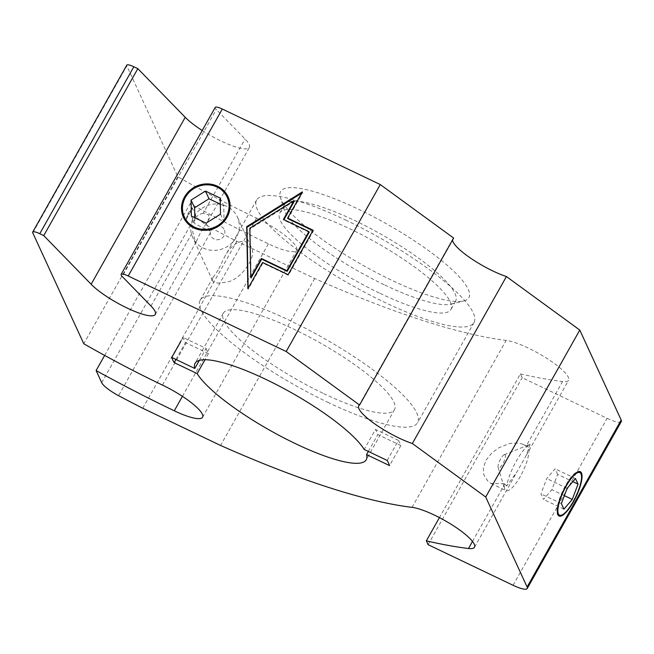 <?xml version="1.0" encoding="UTF-8"?>
<svg xmlns="http://www.w3.org/2000/svg" width="654" height="654" viewBox="0 0 654 654"><rect width="100%" height="100%" fill="white"/><g stroke="black" fill="none" stroke-linecap="round" stroke-linejoin="round"><path stroke-width="0.49" stroke-dasharray="3.27 2.45" d="M199.347 360.379L206.075 348.435L183.079 337.431L180.823 341.437M206.075 348.435A98.239 21.68 -150.6 0 0 208.446 353.569L185.442 342.573A124.767 27.525 29.4 0 1 183.079 337.431M175.934 359.455L185.442 342.573M208.446 353.569L204.972 359.733M327.67 402.243A124.767 27.525 -150.6 0 0 417.587 422.688A124.767 27.525 -150.6 0 0 290.123 320.64A124.767 27.525 -150.6 0 0 200.198 300.194A124.767 27.525 -150.6 0 0 327.67 402.243M323.673 393.569A98.239 21.68 -150.6 0 0 394.485 409.666A98.239 21.68 -150.6 0 0 319.536 342.557A98.239 21.68 -150.6 0 0 223.3 313.217A98.239 21.68 -150.6 0 0 323.673 393.569M387.184 460.449L398.474 440.412A124.767 27.525 29.4 0 1 400.845 445.554L377.84 434.558A98.239 21.68 -150.6 0 0 375.478 429.416L364.188 449.453M398.474 440.412L375.478 429.416M400.845 445.554L389.555 465.591M368.333 451.432L377.84 434.558M223.856 228.916A7.366 6.875 -24.7 0 0 212.37 228.238A7.366 6.875 -24.7 0 0 214.079 239.07A7.366 6.875 -24.7 0 0 222.842 237.377A7.366 6.875 -24.7 0 0 223.856 228.916M203.255 248.054A24.558 22.915 -24.7 0 0 231.303 243.55A24.558 22.915 -24.7 0 0 237.328 216.915A24.558 22.915 -24.7 0 0 216.237 203.974A24.558 22.915 -24.7 0 0 193.772 217.03A24.558 22.915 -24.7 0 0 192.709 237.451A24.558 22.915 -24.7 0 0 203.255 248.054M186.308 219.213L192.529 208.168C189.219 210.588 187.15 214.267 186.308 219.213A29.471 27.493 155.3 0 1 192.529 208.168M228.132 196.928A24.558 22.915 155.3 0 1 228.181 197.026A24.558 22.915 155.3 0 1 222.156 223.66A24.558 22.915 155.3 0 1 194.107 228.156A24.558 22.915 155.3 0 1 183.553 217.553A24.558 22.915 155.3 0 1 183.512 217.463M191.369 216.106L194.917 223.823L209.632 230.854L224.044 221.853L223.742 205.814L220.308 204.171M206.084 223.145L209.632 230.854M220.496 214.144L224.044 221.853M220.194 198.097L223.742 205.814M194.802 217.749L194.917 223.823M530.108 444.328L526.184 455.519L516.922 471.967L506.654 485.963A29.471 8.388 -64.4 0 1 530.108 444.328L526.331 445.856L562.571 381.552A39.297 8.674 -150.6 0 0 568.588 380.26A39.297 8.674 -150.6 0 0 546.777 358.318A39.297 8.674 -150.6 0 0 506.139 340.399A405.292 89.426 29.4 0 1 314.656 278.49L236.846 241.293A405.292 89.426 29.4 0 1 212.64 228.704L118.562 395.662M581.537 476.169A24.558 6.99 -64.4 0 1 572.912 501.659A24.558 6.99 -64.4 0 1 563.364 514.183M558.876 515.892A24.558 6.99 -64.4 0 1 558.622 515.785A24.558 6.99 -64.4 0 1 565.514 485.595A24.558 6.99 -64.4 0 1 579.804 471.469A24.558 6.99 -64.4 0 1 580.041 471.608M506.654 485.963L504.406 483.731A24.558 6.99 115.6 0 0 504.61 488.742A24.558 6.99 115.6 0 0 506 490.631A24.558 6.99 115.6 0 0 522.898 471.485A24.558 6.99 115.6 0 0 527.189 446.314A24.558 6.99 115.6 0 0 525.554 446.191L526.331 445.856M504.414 454.685A7.366 2.093 115.6 0 0 504.201 454.751A7.366 2.093 115.6 0 0 498.119 465.574A7.366 2.093 115.6 0 0 498.127 467.446A7.366 2.093 115.6 0 0 503.49 462.541A7.366 2.093 115.6 0 0 504.414 454.685M557.649 474.379L555.082 468.812L546.752 478.548L540.972 493.852L543.531 499.419L551.87 489.683L557.649 474.379L572.839 481.638M575.479 478.556L555.082 468.812M567.141 488.301L546.752 478.548M561.369 503.605L540.972 493.852M563.928 509.172L543.531 499.419M564.369 495.65L551.87 489.683M513.063 585.281L607.141 418.323L522.17 377.701L520.412 373.884L439.431 517.608M520.412 373.884A483.886 106.766 -150.6 0 0 562.571 381.552M504.406 483.731L491.04 483.478L488.17 481.63L483.772 474.698L483.339 468.035L486.061 460.138L491.882 452.879L498.986 447.696L509.646 443.51L518.72 442.995L522.701 444.172L525.554 446.191M301.649 193.167L302.663 192.529L287.923 218.689M312.898 230.625L313.413 230.878L288.389 275.285L262.9 263.104L248.16 289.256L248.144 288.128M294.325 201.203L250.13 228.81L251.062 277.991M309.195 232.252L283.697 220.063L283.926 219.67M250.13 228.81L249.836 228.164M288.389 275.285L288.095 274.647M262.9 263.104L262.606 262.458M248.16 289.256L247.866 288.618M302.663 192.529L302.369 191.892M283.697 220.063L283.403 219.417M313.413 230.878L313.119 230.233M215.223 107.428A9.826 2.166 -150.6 0 0 216.302 109.529L122.224 276.495M202.225 130.506A39.297 8.674 -150.6 0 0 249.378 147.461A39.297 8.674 -150.6 0 0 245.054 139.04L216.302 109.529M203.231 213.278C199.437 213.989 196.617 215.959 194.769 219.188C192.955 222.45 192.301 226.644 192.807 231.769L195.031 240.419L196.282 241.588L200.704 232.088L208.144 220.635L208.937 214.994L203.231 213.278L245.054 139.04M453.639 238.064A39.297 8.674 -150.6 0 0 452.813 238.873A39.297 8.674 -150.6 0 0 452.552 239.993M607.141 418.323A19.645 4.333 -150.6 0 0 621.3 421.544M101.689 382.664L195.767 215.706A19.645 4.333 -150.6 0 0 212.64 228.704M195.767 215.706L190.191 203.598A353.667 78.039 -150.6 0 0 268.361 243.828A39.297 8.674 -150.6 0 0 296.679 250.269A39.297 8.674 -150.6 0 0 256.531 218.125A275.072 60.691 29.4 0 1 177.863 176.793L126.835 65.907L32.765 232.865M126.778 65.147A9.826 2.166 -150.6 0 0 126.835 65.907M391.01 279.912A108.065 23.846 29.4 0 1 280.394 197.598A108.065 23.846 29.4 0 1 386.449 223.799A108.065 23.846 29.4 0 1 463.809 300.946A108.065 23.846 29.4 0 1 391.01 279.912M177.863 176.793L83.786 343.751M142.768 408.26L236.846 241.293M428.092 544.659L522.17 377.701M104.64 355.433L190.191 203.598M314.656 278.49L220.578 445.456M218.174 270.061L212.991 277.509L212.566 280.607C213.359 283.296 218.076 283.754 226.734 281.972C239.086 281.212 258.314 256.899 251.054 246.754C244.359 235.236 231.352 244.056 225.05 256.106L218.174 270.061M346.563 220.463A124.767 27.525 -150.6 0 0 256.638 200.018A124.767 27.525 -150.6 0 0 351.827 285.25A124.767 27.525 -150.6 0 0 474.036 322.512A124.767 27.525 -150.6 0 0 346.563 220.463M384.822 285.046A98.239 21.68 -150.6 0 0 451.007 304.167A98.239 21.68 -150.6 0 0 455.634 301.142A98.239 21.68 -150.6 0 0 380.685 234.034A98.239 21.68 -150.6 0 0 284.457 204.694A98.239 21.68 -150.6 0 0 284.269 210.212A98.239 21.68 -150.6 0 0 384.822 285.046M380.121 293.393A98.239 21.68 -150.6 0 0 450.925 309.489A98.239 21.68 -150.6 0 0 375.976 242.381A98.239 21.68 -150.6 0 0 279.748 213.041A98.239 21.68 -150.6 0 0 380.121 293.393M472.49 541.406L504.724 484.205M150.976 305.998L192.807 231.769M182.425 396.34L268.361 243.828M162.454 385.083L256.531 218.125M412.061 507.357L506.139 340.399M223.3 313.217L195.08 363.305M394.485 409.666L366.256 459.754M498.127 467.446L504.61 488.742M504.201 454.751L528.375 444.998M491.04 483.478L506 490.631M522.701 444.172L527.189 446.314M558.622 515.785L559.113 516.022M579.804 471.469L580.294 471.706M202.601 417.227L296.679 250.269M474.51 547.226L516.922 471.967M526.184 455.519L568.588 380.26M251.054 246.754L237.328 216.915M212.566 280.607L192.709 237.451M256.638 200.018L225.041 256.098M212.983 277.5L200.198 300.194M474.036 322.512L417.587 422.688M451.007 304.167L463.809 300.946M284.269 210.212L280.394 197.598M284.457 204.694L279.748 213.041M455.634 301.142L450.925 309.489M155.3 314.419L196.527 241.244M208.144 220.635L249.378 147.461M358.735 405.832L452.813 238.873"/><path stroke-width="0.98" d="M180.823 341.437L171.789 357.468L194.786 368.464A98.239 21.68 29.4 0 1 195.08 363.305A98.239 21.68 29.4 0 1 275.13 383.963A98.239 21.68 29.4 0 1 364.188 449.453L387.184 460.449A124.767 27.525 29.4 0 1 389.555 465.591L366.551 454.595L368.333 451.432M194.786 368.464L199.347 360.379M204.972 359.733L197.156 373.606L174.152 362.61L175.934 359.455M366.551 454.595A98.239 21.68 29.4 0 1 366.256 459.754A98.239 21.68 29.4 0 1 295.453 443.657A98.239 21.68 29.4 0 1 197.156 373.606M174.152 362.61A124.767 27.525 29.4 0 1 171.789 357.468M225.769 194.655A23.577 21.999 155.3 0 1 222.548 221.722A23.577 21.999 155.3 0 1 194.491 227.142A23.577 21.999 155.3 0 1 189.014 192.489A23.577 21.999 155.3 0 1 225.769 194.655M183.512 217.463A24.558 22.915 155.3 0 1 189.619 190.886A24.558 22.915 155.3 0 1 217.627 186.423A24.558 22.915 155.3 0 1 228.132 196.928M206.084 223.145L191.369 216.106L191.058 200.067L205.479 191.066L220.194 198.097L220.496 214.144L206.084 223.145M220.308 204.171L209.027 198.775L194.606 207.776L194.802 217.749M205.479 191.066L209.027 198.775M191.058 200.067L194.606 207.776M217.537 186.235A24.558 22.915 155.3 0 1 228.091 196.838A24.558 22.915 155.3 0 1 215.354 227.919A24.558 22.915 155.3 0 1 183.472 217.373A24.558 22.915 155.3 0 1 189.488 190.739A24.558 22.915 155.3 0 1 217.537 186.235M558.156 507.332A23.577 6.703 -64.4 0 1 571.024 478.712A23.577 6.703 -64.4 0 1 581.537 477.101A23.577 6.703 -64.4 0 1 573.247 501.577A23.577 6.703 -64.4 0 1 564.091 513.603A23.577 6.703 -64.4 0 1 558.156 507.332M564.091 513.603L563.364 514.183A24.558 6.99 -64.4 0 1 558.876 515.892M580.041 471.608A24.558 6.99 -64.4 0 1 581.537 476.169L581.537 477.101M575.479 478.556L578.038 484.124L572.266 499.427L563.928 509.172L561.369 503.605L567.141 488.301L575.479 478.556M578.038 484.124L572.839 481.638M572.266 499.427L564.369 495.65M286.199 351.517L380.276 184.559L453.639 238.064L359.561 405.022L286.199 351.517L128.225 275.996L222.303 109.038A9.826 2.166 -150.6 0 0 215.223 107.428L121.145 274.386A9.826 2.166 29.4 0 0 122.224 276.495L150.976 305.998A39.297 8.674 29.4 0 1 155.3 314.419A39.297 8.674 29.4 0 1 127.873 308.402A39.297 8.674 29.4 0 1 91.143 284.253L43.753 235.612L39.78 233.715A9.826 2.166 29.4 0 0 32.7 232.105A9.826 2.166 29.4 0 0 32.765 232.865L83.786 343.751A275.072 60.691 -150.6 0 0 162.454 385.083A39.297 8.674 29.4 0 1 202.601 417.227A39.297 8.674 29.4 0 1 174.283 410.794A353.667 78.039 29.4 0 1 96.113 370.556L101.689 382.664A19.645 4.333 29.4 0 0 118.562 395.662A405.292 89.426 -150.6 0 0 142.768 408.26L220.578 445.456A405.292 89.426 -150.6 0 0 412.061 507.357A39.297 8.674 29.4 0 1 452.699 525.276A39.297 8.674 29.4 0 1 474.51 547.226A39.297 8.674 29.4 0 1 468.493 548.51A483.886 106.766 29.4 0 1 426.334 540.842L428.092 544.659L513.063 585.281A19.645 4.333 29.4 0 0 527.222 588.502L621.3 421.544A19.645 4.333 -150.6 0 0 621.177 420.023L527.099 586.981A19.645 4.333 29.4 0 1 527.222 588.502M439.431 517.608L426.334 540.842M248.144 288.128L246.991 227.306L301.649 193.167M287.629 218.044L313.119 230.233L288.095 274.647L262.606 262.458L247.866 288.618L246.697 226.668L302.369 191.892L287.629 218.044L287.923 218.689L312.898 230.625M250.768 277.345L251.062 277.991L261.69 259.131L287.18 271.32L309.195 232.252L308.892 231.606L283.403 219.417L294.03 200.557L249.836 228.164L250.768 277.345L261.387 258.485L286.885 270.674L308.892 231.606M283.926 219.67L294.325 201.203L294.03 200.557M261.69 259.131L261.387 258.485M287.18 271.32L286.885 270.674M246.991 227.306L246.697 226.668M222.303 109.038L380.276 184.559M121.145 274.386A9.826 2.166 29.4 0 1 128.225 275.996M452.552 239.993A39.297 8.674 -150.6 0 0 470.962 258.404A39.297 8.674 -150.6 0 0 506.425 276.56L579.787 330.066L621.177 420.023M39.78 233.715L133.857 66.749A9.826 2.166 -150.6 0 0 126.778 65.147L32.7 232.105M133.857 66.749L137.831 68.654L185.221 117.295A39.297 8.674 -150.6 0 0 202.225 130.506M566.004 485.832A24.558 6.99 -64.4 0 1 580.294 471.706A24.558 6.99 -64.4 0 1 576.002 496.876A24.558 6.99 -64.4 0 1 559.113 516.022A24.558 6.99 -64.4 0 1 566.004 485.832M96.113 370.556L104.64 355.433M579.787 330.066L485.709 497.024L412.347 443.518L506.425 276.56M527.099 586.981L485.709 497.024M43.753 235.612L137.831 68.654M412.347 443.518A39.297 8.674 29.4 0 1 374.963 424.037A39.297 8.674 29.4 0 1 358.735 405.832A39.297 8.674 29.4 0 1 359.561 405.022M468.493 548.51L472.49 541.406M174.283 410.794L182.425 396.34M91.143 284.253L185.221 117.295"/></g></svg>
